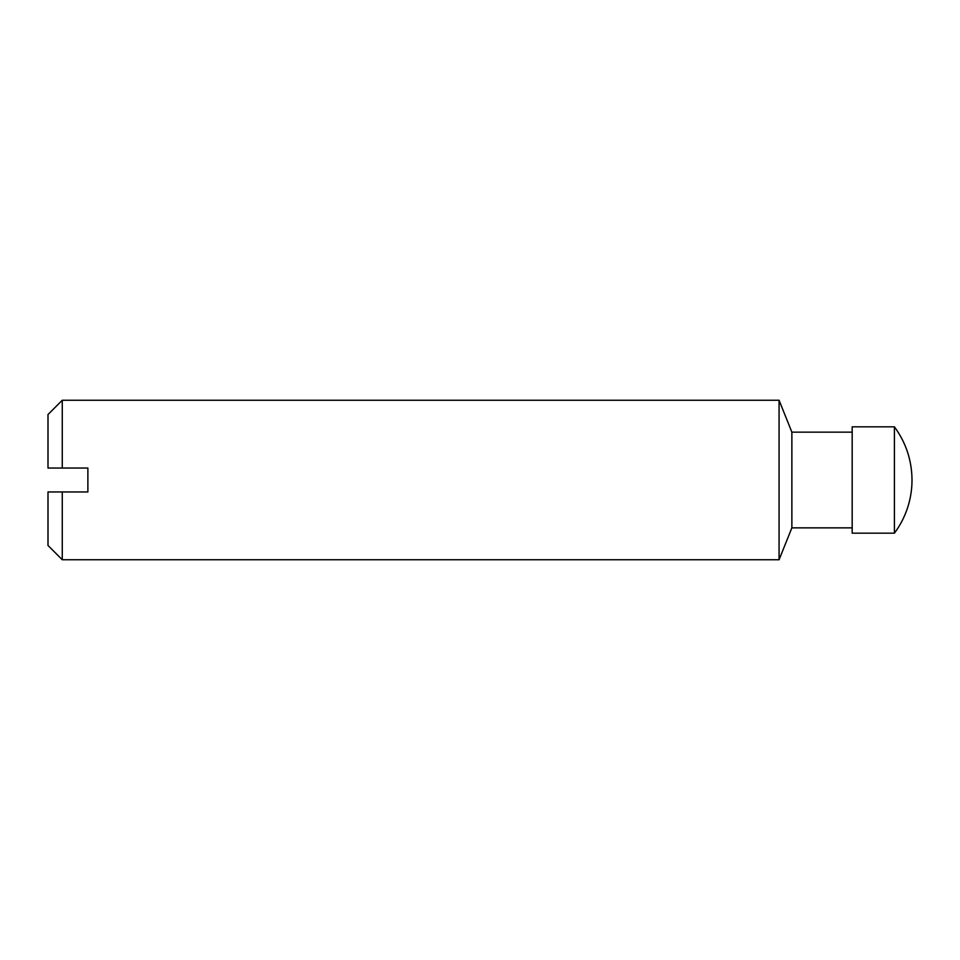 <?xml version="1.0" encoding="UTF-8"?>
<svg xmlns="http://www.w3.org/2000/svg" width="960" height="960" viewBox="0 0 960 960"><rect width="100%" height="100%" fill="white"/><g stroke="black" fill="none" stroke-linecap="round" stroke-linejoin="round"><path stroke-width="1.44" d="M852.18 432.144L791.868 432.144L779.076 400.248L62.268 400.248L48 414.516L48 468.036L87.876 468.036L87.876 491.964L48 491.964L48 545.484L62.268 559.752L62.268 491.964M894.42 426.828C905.976 442.668 911.844 460.392 912 480A89.184 89.184 0 0 1 894.42 533.172L852.18 533.172L852.18 426.828L894.42 426.828L894.42 533.172M791.868 432.144L791.868 527.856L779.076 559.752L62.268 559.752M779.076 400.248L779.076 559.752M62.268 400.248L62.268 468.036M852.18 527.856L791.868 527.856"/></g></svg>
